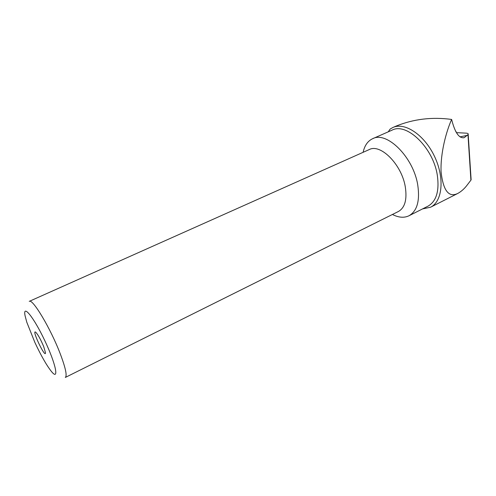 <?xml version="1.0" encoding="UTF-8"?>
<svg xmlns="http://www.w3.org/2000/svg" width="496" height="496" viewBox="0 0 496 496"><rect width="100%" height="100%" fill="white"/><g stroke="black" fill="none" stroke-linecap="round" stroke-linejoin="round"><path stroke-width="0.74" d="M422.58 208.903L430.596 207.21C442.475 201.488 444.831 177.965 434.521 156.42C424.365 134.8 404.717 121.836 392.82 127.522L396.031 126.114C413.565 119.021 432.103 116.802 451.627 119.437C454.962 132.723 459.197 138.781 464.33 137.603L468.193 134.435C468.497 133.684 467.778 133.257 466.042 133.145L456.413 132.637M392.82 127.522L390.141 129.065L388.244 131.837M43.729 346.667C40.715 339.493 38.056 334.688 35.749 332.239C31.043 328.588 45.421 358.918 45.514 352.842L43.729 346.667M392.429 214.477C398.635 217.657 404.172 218.079 409.033 215.741L427.998 206.162C436.325 201.333 439.444 191.134 437.367 175.578C433.448 147.907 406.584 122.047 391.989 130.188L372.539 138.75C367.728 141.05 364.585 145.576 363.115 152.315M409.033 215.741C417.124 211.017 420.038 200.812 417.762 185.113C413.49 157.201 386.719 130.758 372.539 138.75M405.288 186.818C401.717 164.505 380.432 143.239 369.148 149.618L29.252 301.363C32.463 298.17 50.592 328.414 60.196 353.66C65.571 367.883 67.276 375.813 65.317 377.45L398.468 211.463C404.941 207.688 407.21 199.473 405.288 186.818M34.918 342.55C41.112 355.781 46.643 365.453 51.503 371.572C59.384 381.3 55.98 364.138 44.721 340.479C33.53 316.777 22.487 303.471 25.098 315.859L26.803 322.251L34.918 342.55M471.064 179.025L470.909 180.166L467.48 184.648C464.665 188.48 461.454 191.4 457.851 193.409L430.596 207.21M451.627 119.437C446.319 131.372 440.374 152.836 441.062 171.734C443.176 190.675 448.775 197.898 457.851 193.409M455.942 131.787L455.737 131.397M467.474 135.309L460.009 136.871M470.909 180.166L467.976 134.738M464.33 137.603L463.196 137.838M471.119 179.819L468.193 134.435M456.14 132.153L456.097 131.632"/></g></svg>
